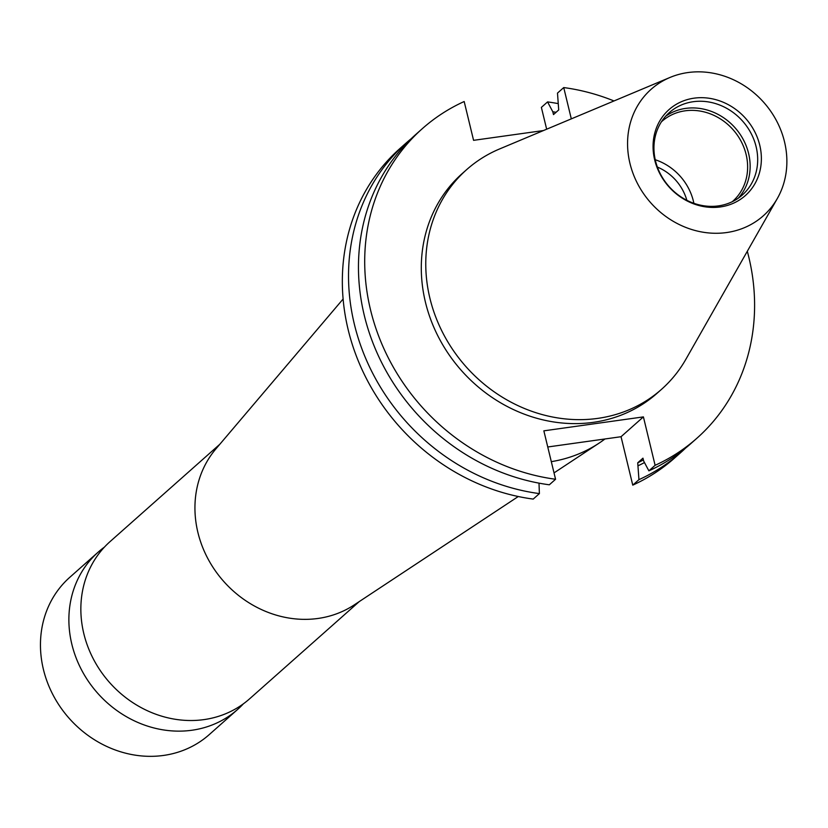<?xml version="1.0" encoding="UTF-8"?>
<svg xmlns="http://www.w3.org/2000/svg" width="828" height="828" viewBox="0 0 828 828"><rect width="100%" height="100%" fill="white"/><g stroke="black" fill="none" stroke-linecap="round" stroke-linejoin="round"><path stroke-width="1.24" d="M219.772 444.315L110.155 541.522A105.104 93.978 48.4 0 0 93.616 659.471A105.104 93.978 48.4 0 0 203.947 719.615A105.104 93.978 48.4 0 0 249.621 698.801L359.248 601.594M343.123 299.001L215.911 448.869A105.104 93.978 48.4 0 0 210.954 564.075A105.104 93.978 48.4 0 0 318.035 618.454A105.104 93.978 48.4 0 0 354.26 604.885L518.276 496.521M104.421 547.111A105.104 93.978 48.4 0 0 98.18 552.141L69.759 577.344A105.104 93.978 48.4 0 0 53.22 695.292A105.104 93.978 48.4 0 0 163.551 755.436A105.104 93.978 48.4 0 0 209.225 734.622L237.646 709.42A105.104 93.978 48.4 0 0 243.38 703.831M98.18 552.141A105.104 93.978 48.4 0 0 81.641 670.09A105.104 93.978 48.4 0 0 191.972 730.234A105.104 93.978 48.4 0 0 237.646 709.42M657.38 167.07A46.72 41.773 -131.6 0 1 686.847 200.304M655.248 159.742A53.396 47.745 -131.6 0 1 693.874 203.305M661.417 121.819A53.396 47.745 -131.6 0 1 661.893 121.385A53.396 47.745 -131.6 0 1 685.098 110.817A53.396 47.745 -131.6 0 1 741.143 141.371A53.396 47.745 -131.6 0 1 732.749 201.287A53.396 47.745 -131.6 0 1 732.262 201.711M665.712 116.179A55.052 49.225 -131.6 0 1 685.677 108.396A55.052 49.225 -131.6 0 1 742.095 137.448A55.052 49.225 -131.6 0 1 738.379 198.12M693.212 101.72A55.052 49.225 -131.6 0 1 750.996 133.215A55.052 49.225 -131.6 0 1 742.333 194.994A55.052 49.225 -131.6 0 1 718.414 205.893A55.052 49.225 -131.6 0 1 660.63 174.397A55.052 49.225 -131.6 0 1 669.293 112.618A55.052 49.225 -131.6 0 1 693.212 101.72M694.071 98.17A57.474 51.388 -131.6 0 1 759.752 145.19A57.474 51.388 -131.6 0 1 720.381 206.938A57.474 51.388 -131.6 0 1 654.689 159.918A57.474 51.388 -131.6 0 1 694.071 98.17M726.58 232.554A84.539 75.586 -131.6 0 1 632.83 172.897A84.539 75.586 -131.6 0 1 670.038 77.439A84.539 75.586 -131.6 0 1 687.871 72.564A84.539 75.586 -131.6 0 1 770.102 110.352A84.539 75.586 -131.6 0 1 777.347 198.461A84.539 75.586 -131.6 0 1 726.58 232.554M777.347 198.461L685.926 359.186A146.835 131.29 -131.6 0 1 661.541 389.315A146.835 131.29 -131.6 0 1 597.733 418.388A146.835 131.29 -131.6 0 1 443.601 334.367A146.835 131.29 -131.6 0 1 466.702 169.585A146.835 131.29 -131.6 0 1 499.532 148.978L670.038 77.439M661.541 389.315L657.07 393.279A146.835 131.29 -131.6 0 1 593.262 422.352A146.835 131.29 -131.6 0 1 439.13 338.331A146.835 131.29 -131.6 0 1 462.231 173.549L466.702 169.585M685.625 448.051A206.897 184.996 -131.6 0 1 680.751 452.564L674.561 458.05A206.897 184.996 -131.6 0 1 632.758 485.136L638.947 479.65L637.726 462.811L642.963 458.163L643.635 460.979L648.883 470.842L655.114 465.305L643.408 416.888L543.851 430.839L555.567 479.257L549.326 484.794A206.897 184.996 -131.6 0 1 372.383 341.509A206.897 184.996 -131.6 0 1 416.142 134.146L422.383 128.609A206.897 184.996 -131.6 0 1 464.177 101.523L473.575 140.336L543.478 130.545M547.753 446.985L621.041 436.718L632.758 485.136M538.997 483.138L539.39 493.602L533.201 499.087A206.897 184.996 -131.6 0 1 356.257 355.802A206.897 184.996 -131.6 0 1 400.017 148.44L406.206 142.954A206.897 184.996 -131.6 0 1 411.268 138.649M571.31 118.87L563.733 87.571L557.492 93.098L558.714 109.938L553.487 114.585L552.804 111.77L547.567 101.906L541.377 107.392L546.656 129.209M547.567 101.906A206.897 184.996 -131.6 0 1 557.896 103.562M680.751 452.564A206.897 184.996 -131.6 0 1 638.947 479.65M539.39 493.602A206.897 184.996 -131.6 0 1 362.447 350.316A206.897 184.996 -131.6 0 1 406.206 142.954M552.804 111.77A194.746 174.139 -131.6 0 1 556.064 112.287M644.484 462.562A194.746 174.139 -131.6 0 1 638.409 465.615M643.387 459.933A191.899 171.582 -131.6 0 1 637.726 462.811M747.311 251.277A206.897 184.996 -131.6 0 1 696.917 438.219L690.676 443.756A206.897 184.996 -131.6 0 1 648.883 470.842M563.733 87.571A206.897 184.996 -131.6 0 1 614.003 100.954M696.917 438.219A206.897 184.996 -131.6 0 1 655.114 465.305M555.567 479.257A206.897 184.996 -131.6 0 1 378.624 335.971A206.897 184.996 -131.6 0 1 422.383 128.609M604.968 438.975A146.835 131.29 -131.6 0 1 599.048 443.156A146.835 131.29 -131.6 0 1 551.303 461.662M621.041 436.718L643.408 416.888M554.025 472.902L599.048 443.156"/></g></svg>
